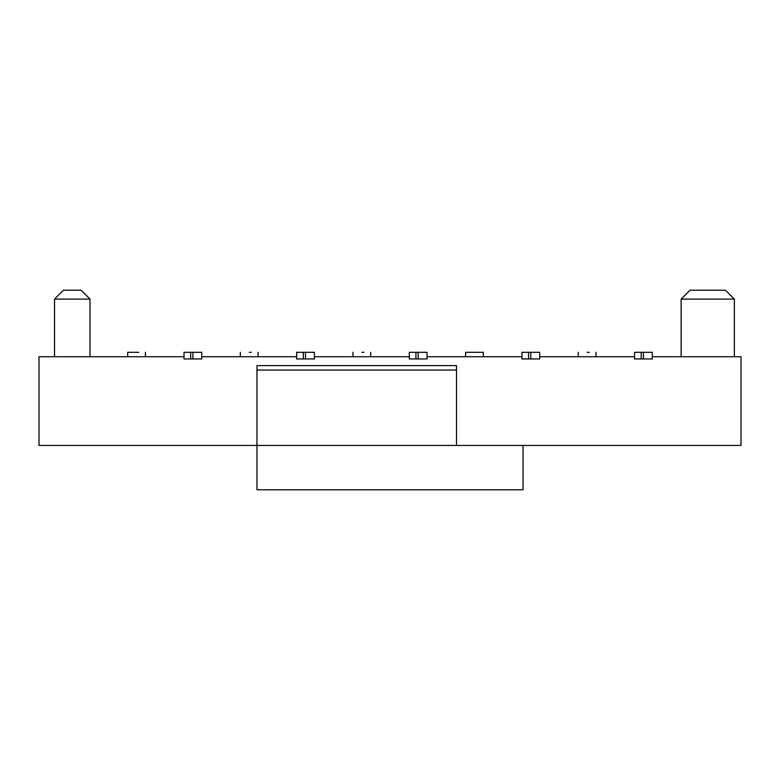 <?xml version="1.0" encoding="UTF-8"?>
<svg xmlns="http://www.w3.org/2000/svg" width="780" height="780" viewBox="0 0 780 780"><rect width="100%" height="100%" fill="white"/><g stroke="black" fill="none" stroke-linecap="round" stroke-linejoin="round"><path stroke-width="1.17" d="M184.012 356.743L39 356.743L39 445.429L523.039 445.429L523.039 489.781L256.961 489.781L256.961 365.606L456.514 365.606L456.514 445.429M523.039 445.429L741 445.429L741 356.743L652.304 356.743M681.135 356.743L681.135 299.091L689.998 290.219L725.478 290.219L734.35 299.091L734.35 356.743M681.135 299.666L681.135 299.091L681.135 299.666M734.35 299.091L681.135 299.091M54.522 356.743L54.522 299.091L63.394 290.219L81.13 290.219L90.002 299.091L90.002 356.743M90.002 299.091L54.522 299.091M521.927 352.306L539.672 352.306L539.672 358.956L521.927 358.956L521.927 352.306M634.569 352.306L652.304 352.306L652.304 358.956L634.569 358.956L634.569 352.306L634.569 358.956M589.339 352.306L587.116 352.306M725.478 290.219L689.998 290.219M81.13 290.219L63.394 290.219M251.413 352.306L249.2 352.306M184.012 352.306L201.747 352.306L201.747 358.956L184.012 358.956L184.012 352.306M138.781 352.306L127.696 352.306L127.696 356.743M364.055 352.306L361.842 352.306M483.346 356.743L483.346 352.306L465.611 352.306L465.611 356.743M409.295 352.306L427.031 352.306L427.031 358.956L409.295 358.956L409.295 352.306M296.654 352.306L314.389 352.306L314.389 358.956L296.654 358.956L296.654 352.306M539.672 356.743L634.569 356.743M427.031 356.743L521.927 356.743M314.389 356.743L409.295 356.743M201.747 356.743L296.654 356.743M595.988 352.306L595.988 356.743M578.253 356.743L578.253 352.306M240.328 356.743L240.328 352.306M145.431 352.306L145.431 356.743M258.073 352.306L258.073 356.743M352.969 356.743L352.969 352.306M370.705 352.306L370.705 356.743M256.961 370.042L456.514 370.042M530.8 352.306L530.8 358.956M641.218 358.956L641.218 352.306M643.442 352.306L643.442 358.956M528.587 358.956L528.587 352.306M190.661 358.956L190.661 352.306M192.884 352.306L192.884 358.956M418.158 352.306L418.158 358.956M415.945 358.956L415.945 352.306M305.516 352.306L305.516 358.956M303.303 358.956L303.303 352.306"/></g></svg>

